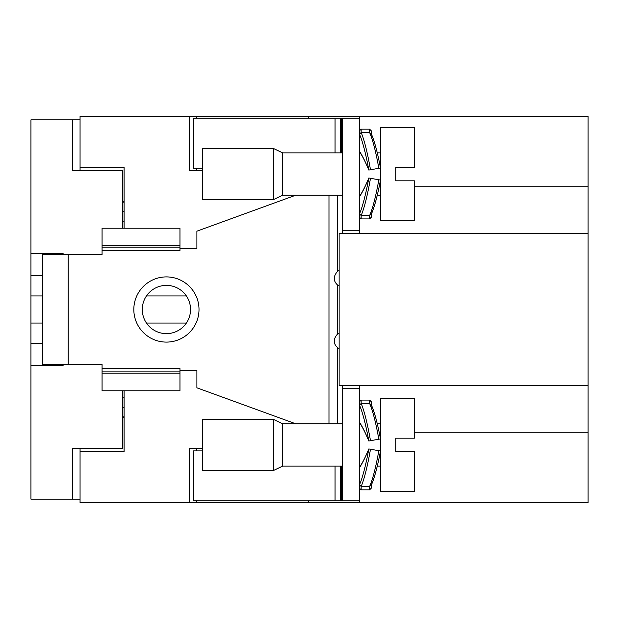 <?xml version="1.0" encoding="UTF-8"?>
<svg xmlns="http://www.w3.org/2000/svg" width="619" height="619" viewBox="0 0 619 619"><rect width="100%" height="100%" fill="white"/><g stroke="black" fill="none" stroke-linecap="round" stroke-linejoin="round"><path stroke-width="0.93" d="M166.418 333.633A24.133 24.133 0 0 1 145.519 297.437A24.133 24.133 0 0 1 187.309 297.437A24.133 24.133 0 0 1 166.418 333.633M59.734 253.62L59.734 254.471M42.804 365.38L42.804 253.62M59.734 364.529L59.734 365.38M102.065 245.155L179.959 245.155L179.959 228.218L102.065 228.218L102.065 254.471L68.206 254.471L68.206 364.529L102.065 364.529L102.065 368.537L179.959 368.537L179.959 371.918L102.065 371.918L102.065 368.537M102.065 250.502L179.959 250.502L179.959 245.155M202.699 168.144L193.29 168.144L193.29 118.19L335.057 118.19L335.057 152.87M342.516 233.301L342.516 230.763L359.453 230.763L359.453 118.19L335.057 118.19M342.516 230.763L342.516 118.19M339.135 285.932L337.703 285.142L337.703 333.858L339.135 333.068M337.703 195.202L337.703 271.207L339.135 270.41M337.703 271.207C333.115 276.306 333.115 280.949 337.703 285.142M359.453 230.763L359.453 233.301M359.453 385.699L359.453 388.237L342.516 388.237L342.516 500.841L193.29 500.841L193.29 450.895L202.699 450.895M342.516 500.841L359.453 500.841L359.453 388.237M342.516 388.237L342.516 385.699M339.135 348.59L337.703 347.793L337.703 423.798M337.703 333.858C333.115 338.957 333.115 343.599 337.703 347.793M295.758 195.202L196.896 231.181L196.896 248.544L179.959 248.544M42.804 254.471L68.206 254.471M102.065 373.876L102.065 390.782L179.959 390.782L179.959 373.876L102.065 373.876L102.065 371.918M179.959 373.876L179.959 371.918M179.959 370.456L196.896 370.456L196.896 387.819L295.758 423.798M68.206 364.529L42.804 364.529M359.871 423.303L359.453 422.282A29.743 4.116 69.2 0 1 368.823 440.991A45.667 5.501 80.4 0 0 359.453 405.074L361.148 403.511L369.613 403.511L371.307 405.074A46.796 6.26 80.7 0 1 380.492 438.933L368.823 440.991C365.318 432.611 362.293 426.653 359.74 423.133M380.492 438.933C377.458 422.978 374.348 411.496 371.168 404.47L371.222 404.594M378.828 450.702A48.12 6.167 -81.1 0 1 369.613 486.426L361.148 486.426L361.148 489.838L369.613 489.838L369.613 486.426L371.307 484.855A46.796 6.26 -80.7 0 0 380.492 450.996L368.823 448.937A29.751 4.116 -69.2 0 1 359.453 467.647L359.871 466.625M370.487 449.232A47.369 5.648 -80.9 0 1 361.148 486.426L359.453 484.855A45.667 5.501 -80.4 0 0 368.823 448.937C365.318 457.325 362.293 463.275 359.74 466.803M371.222 485.335L371.183 485.435C374.348 478.433 377.458 466.95 380.492 450.996M371.307 404.764L371.307 401.785L371.307 404.764M371.307 485.164L371.307 488.143L371.307 485.164M359.871 152.375L359.453 151.353A29.743 4.116 69.2 0 1 368.823 170.063A45.667 5.501 80.4 0 0 359.453 134.145L361.148 132.574L369.613 132.574L371.307 134.145A46.796 6.26 80.7 0 1 380.492 168.004L368.823 170.063C365.318 161.675 362.293 155.725 359.74 152.197M380.492 168.004C377.458 152.05 374.348 140.567 371.168 133.542L371.222 133.665M378.828 179.773A48.12 6.167 -81.1 0 1 369.613 215.489L361.148 215.489L361.148 218.909L369.613 218.909L369.613 215.489L371.307 213.926A46.796 6.26 -80.7 0 0 380.492 180.067L368.823 178.009A29.751 4.116 -69.2 0 1 359.453 196.718L359.871 195.697M370.487 178.303A47.369 5.648 -80.9 0 1 361.148 215.489L359.453 213.926A45.667 5.501 -80.4 0 0 368.823 178.009C365.318 186.389 362.293 192.347 359.74 195.867M371.222 214.406L371.183 214.507C374.348 207.504 377.458 196.022 380.492 180.067M371.307 133.836L371.307 130.857L369.613 129.162L369.613 132.574A48.12 6.167 81.1 0 1 378.828 168.298M369.613 218.909L371.307 217.215L371.307 214.236M273.815 199.434L202.699 199.434L202.699 148.637L273.815 148.637L273.815 199.434L282.635 195.202L282.635 152.87L273.815 148.637M414.359 180.81L395.734 180.81L395.734 167.262L414.359 167.262L414.359 127.468L380.492 127.468L380.492 220.604L414.359 220.604L414.359 180.81L407.287 180.81M202.699 170.651L189.623 170.651L189.623 116.465L80.06 116.465L80.06 167.262L124.079 167.262L124.079 228.218M124.079 390.782L124.079 451.738L80.06 451.738L80.06 502.535L189.623 502.535L189.623 448.349L202.699 448.349M359.453 118.19L359.453 116.465L588.05 116.465L588.05 186.737L414.359 186.737M588.05 186.737L588.05 385.699L339.135 385.699L339.135 233.301L588.05 233.301M588.05 385.699L588.05 432.263L414.359 432.263M588.05 432.263L588.05 502.535L359.453 502.535L359.453 500.841M308.657 118.19L308.657 116.465L359.453 116.465M189.623 116.465L308.657 116.465M196.494 116.465L196.494 118.19M196.494 168.144L196.494 170.651M359.453 502.535L308.657 502.535L308.657 500.841M308.657 502.535L196.494 502.535L196.494 500.841M196.494 450.895L196.494 448.349M196.494 502.535L189.623 502.535M186.381 323.048L146.448 323.048M146.448 295.952L186.381 295.952M273.815 470.363L202.699 470.363L202.699 419.566L273.815 419.566L273.815 470.363L282.635 466.13L282.635 423.798L273.815 419.566M414.359 451.738L395.734 451.738L395.734 438.19L414.359 438.19L414.359 398.396L380.492 398.396L380.492 491.532L414.359 491.532L414.359 451.738L407.287 451.738M124.079 397.831L122.392 397.831M122.392 407.434L124.079 407.434M122.392 211.566L124.079 211.566M124.079 221.169L122.392 221.169M122.392 228.218L122.392 170.651L72.787 170.651L72.787 119.846L30.95 119.846L30.95 253.62L63.123 253.62L63.123 254.471M80.06 499.154L72.787 499.154L72.787 448.349L122.392 448.349L122.392 390.782M72.787 499.154L30.95 499.154L30.95 343.228L42.804 343.228M30.95 343.228L30.95 323.048L42.804 323.048M63.123 364.529L63.123 365.38L30.95 365.38M80.06 448.349L80.06 451.738M42.804 275.772L30.95 275.772L30.95 253.62M72.787 119.846L80.06 119.846M80.06 167.262L80.06 170.651M30.95 323.048L30.95 295.952L42.804 295.952M30.95 295.952L30.95 275.772M166.418 342.098A32.598 32.598 0 0 1 138.184 293.205A32.598 32.598 0 0 1 194.645 293.205A32.598 32.598 0 0 1 166.418 342.098M179.959 247.113L102.065 247.113M341.433 118.19L341.433 152.87M340.427 152.87L340.427 118.19M341.433 500.841L341.433 466.13M340.427 466.13L340.427 500.841M335.057 500.841L335.057 466.13M328.975 423.798L328.975 195.202M370.487 440.697A47.369 5.648 80.9 0 0 361.148 403.511L361.148 400.091L369.613 400.091L369.613 403.511A48.12 6.167 81.1 0 1 378.828 439.227M359.453 130.857L361.148 129.162L361.148 132.574A47.369 5.648 80.9 0 1 370.487 169.768M361.148 400.091L359.453 401.785M361.148 489.838L359.453 488.143M369.613 400.091L371.307 401.785M369.613 489.838L371.307 488.143M361.148 218.909L359.453 217.215M361.148 129.162L369.613 129.162M282.635 195.202L342.516 195.202M359.453 195.202L360.212 195.202M377.281 195.202L380.492 195.202M282.635 152.87L342.516 152.87M359.453 152.87L360.212 152.87M377.281 152.87L380.492 152.87M282.635 466.13L342.516 466.13M359.453 466.13L360.212 466.13M377.281 466.13L380.492 466.13M282.635 423.798L342.516 423.798M359.453 423.798L360.212 423.798M377.281 423.798L380.492 423.798M124.079 416.177L122.392 416.177M122.392 201.755L124.079 201.755M122.392 202.823L124.079 202.823M124.079 417.245L122.392 417.245"/></g></svg>
